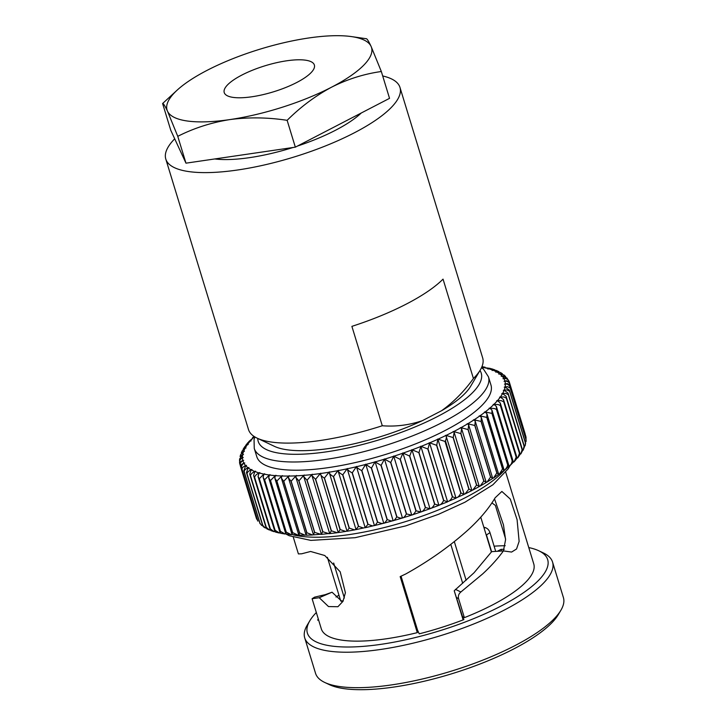 <?xml version="1.0" encoding="UTF-8"?>
<svg xmlns="http://www.w3.org/2000/svg" width="726" height="726" viewBox="0 0 726 726"><rect width="100%" height="100%" fill="white"/><g stroke="black" fill="none" stroke-linecap="round" stroke-linejoin="round"><path stroke-width="1.09" d="M481.955 366.657L485.122 367.211L483.77 367.574A4.773 1.388 163 0 1 483.362 367.801A4.773 1.388 163 0 1 483.089 367.937A4.773 1.388 163 0 1 483.861 367.592L490.25 368.4L488.643 368.754A4.773 1.388 163 0 1 488.471 368.844A4.773 1.388 163 0 1 487.926 369.107A4.773 1.388 163 0 1 488.725 368.772L491.52 368.763L494.851 369.888L492.927 370.187A4.773 1.388 163 0 1 492.174 370.541A4.773 1.388 163 0 1 492.999 370.215L496.212 370.423L498.907 371.667L496.602 371.884A4.773 1.388 163 0 1 495.822 372.229A4.773 1.388 163 0 1 496.666 371.921L500.386 372.474L502.41 373.763L499.66 373.836A4.773 1.388 163 0 1 498.853 374.162A4.773 1.388 163 0 1 499.706 373.872L503.998 374.979L505.695 376.776M508.018 379.925L506.975 378.028L502.111 376.068A4.773 1.388 163 0 0 501.239 376.34A4.773 1.388 163 0 0 502.074 376.023L505.341 376.186M509.144 381.658L509.334 382.139C508.554 379.616 506.73 378.391 503.853 378.482A4.773 1.388 163 0 0 502.982 378.745A4.773 1.388 163 0 0 503.826 378.437L505.142 378.11L507.837 379.344M471.564 490.44L469.005 489.052L453.242 437.469L454.149 432.351L453.587 431.634A4.773 1.388 163 0 0 453.124 431.534A4.773 1.388 163 0 0 453.714 431.571L460.774 433.567A140.908 40.91 -17 0 0 460.91 433.495L461.6 428.639L460.847 427.75A4.773 1.388 163 0 0 460.329 427.668A4.773 1.388 163 0 0 460.965 427.678L468.016 429.547A140.908 40.91 -17 0 0 468.143 429.474L468.633 424.901L467.653 423.821A4.773 1.388 163 0 0 467.099 423.766A4.773 1.388 163 0 0 467.771 423.748L474.786 425.5A140.908 40.91 -17 0 0 474.904 425.418L475.221 421.162L473.996 419.882A4.773 1.388 163 0 0 473.388 419.855A4.773 1.388 163 0 0 474.096 419.81L481.048 421.443A140.908 40.91 -17 0 0 481.157 421.361L481.311 417.423L479.822 415.944A4.773 1.388 163 0 0 479.169 415.944A4.773 1.388 163 0 0 479.913 415.871L486.765 417.405A140.908 40.91 -17 0 0 486.865 417.323L486.892 413.72L485.104 412.032A4.773 1.388 163 0 0 484.414 412.059A4.773 1.388 163 0 0 485.195 411.96L491.919 413.393A140.908 40.91 -17 0 0 492.01 413.321L491.919 410.072L489.823 408.166A4.773 1.388 163 0 0 489.097 408.212A4.773 1.388 163 0 0 489.905 408.094L494.606 408.593L496.475 409.446A140.908 40.91 -17 0 0 496.548 409.373L496.384 406.487L493.952 404.364A4.773 1.388 163 0 0 493.19 404.436A4.773 1.388 163 0 0 494.016 404.3L498.335 404.609L500.405 405.58A140.908 40.91 -17 0 0 500.477 405.507L500.25 402.984L497.464 400.643A4.773 1.388 163 0 0 496.684 400.743A4.773 1.388 163 0 0 497.528 400.58L501.448 400.734L503.699 401.805A140.908 40.91 -17 0 0 503.753 401.732L503.499 399.59L500.35 397.031A4.773 1.388 163 0 0 499.542 397.158A4.773 1.388 163 0 0 500.395 396.968L503.935 396.986L506.34 398.147A140.908 40.91 -17 0 0 506.385 398.075L506.113 396.314L502.592 393.537A4.773 1.388 163 0 0 501.766 393.683A4.773 1.388 163 0 0 502.628 393.474L505.777 393.374L508.309 394.617A140.908 40.91 -17 0 0 508.345 394.554L508.091 393.183L504.18 390.18A4.773 1.388 163 0 0 503.336 390.352A4.773 1.388 163 0 0 504.207 390.125L506.966 389.926L509.607 391.25A140.908 40.91 -17 0 0 509.625 391.187L509.407 390.198L505.105 386.985A4.773 1.388 163 0 0 504.243 387.176A4.773 1.388 163 0 0 505.115 386.931L507.501 386.668L510.206 388.038A140.908 40.91 -17 0 0 510.215 387.983C509.743 385.361 508.127 384.018 505.36 383.954A4.773 1.388 163 0 0 504.488 384.172A4.773 1.388 163 0 0 505.36 383.909L507.365 383.591L510.124 385.025A140.908 40.91 -17 0 0 510.115 384.971C509.498 382.384 507.773 381.105 504.942 381.123A4.773 1.388 163 0 0 504.071 381.359A4.773 1.388 163 0 0 504.924 381.068L506.585 380.742L509.334 382.139L525.17 433.921L509.353 382.203M522.157 449.657A140.908 40.91 -17 0 1 522.112 449.721L520.878 453.904L522.656 450.41L506.385 398.075M519.526 453.314A140.908 40.91 -17 0 1 519.471 453.378L517.774 457.897L520.197 454.204L503.753 401.732M516.24 457.081A140.908 40.91 -17 0 1 516.177 457.153L514.062 461.908L517.093 458.097L516.24 457.081L500.477 405.507M512.32 460.956A140.908 40.91 -17 0 1 512.238 461.028L511.44 463.651L509.752 465.929L513.382 462.072L512.32 460.956L496.548 409.373M507.773 464.903A140.908 40.91 -17 0 1 507.683 464.976L506.957 467.208L504.879 469.967L509.053 466.119L507.773 464.903L492.01 413.321M502.637 468.905A140.908 40.91 -17 0 1 502.537 468.978L499.452 474.014L504.162 470.194L502.637 468.905L486.865 417.323M496.929 472.944A140.908 40.91 -17 0 1 496.811 473.016L493.498 478.071L498.698 474.305L496.929 472.944L481.157 421.361M491.974 478.679C493.199 478.561 492.772 477.998 490.676 477A140.908 40.91 -17 0 1 490.558 477.073L487.046 482.1L492.718 478.407L475.221 421.162M485.63 482.627C486.692 482.581 486.121 482.055 483.915 481.048A140.908 40.91 -17 0 1 483.788 481.12L480.131 486.111L486.238 482.491L468.633 424.901M478.824 486.547C479.695 486.583 478.978 486.084 476.683 485.068A140.908 40.91 -17 0 1 476.546 485.14L472.771 490.077L479.296 486.529L461.6 428.639M463.905 494.279L460.937 492.963L445.446 440.773C446.517 438.241 446.681 436.471 445.918 435.473L464.159 494.388L456.019 497.972C457.952 497.473 459.54 495.822 460.783 493.036A140.908 40.91 -17 0 0 460.937 492.963M455.874 498.036L452.507 496.784L436.734 445.21L437.896 439.239L456.046 498.172M447.615 501.838L443.767 500.504L427.995 448.931L429.538 442.905L447.615 501.838L439.03 505.196C440.682 504.86 442.207 503.318 443.595 500.577A140.908 40.91 -17 0 0 443.767 500.504M438.921 505.35L434.747 504.107L418.984 452.525L420.899 446.454L438.921 505.35L430.155 508.627C431.652 508.372 433.132 506.884 434.584 504.171A140.908 40.91 -17 0 0 434.747 504.107M425.509 507.556A140.908 40.91 -17 0 1 425.336 507.619C423.839 510.296 422.423 511.73 421.08 511.903L430.001 508.708L425.509 507.556L409.745 455.982L412.014 449.884A4.773 1.388 163 0 0 411.842 449.666A4.773 1.388 163 0 0 412.177 449.821L418.811 452.588A140.908 40.91 -17 0 0 418.984 452.525M420.808 511.721A4.773 1.388 163 0 1 420.908 511.884A4.773 1.388 163 0 1 420.917 511.966L416.098 510.85L400.325 459.268L402.939 453.16A4.773 1.388 163 0 0 402.93 453.088A4.773 1.388 163 0 0 402.83 452.915A4.773 1.388 163 0 0 403.102 453.106L409.573 456.037A140.908 40.91 -17 0 0 409.745 455.982M393.719 456.182L411.651 514.816A4.773 1.388 163 0 1 411.678 514.897A4.773 1.388 163 0 1 411.696 515.079L406.551 513.963L390.779 462.389L393.719 456.273A4.773 1.388 163 0 0 393.701 456.091A4.773 1.388 163 0 0 393.673 456.01A4.773 1.388 163 0 0 393.882 456.218L400.153 459.331A140.908 40.91 -17 0 0 400.325 459.268M406.551 513.963A140.908 40.91 -17 0 1 406.378 514.017C404.809 516.622 403.529 517.937 402.54 517.956A4.773 1.388 -17 0 1 402.385 517.738A4.773 1.388 -17 0 0 402.385 517.738A4.773 1.388 163 0 1 402.376 518.01L400.171 518.083L396.922 516.885L381.159 465.302L384.399 459.204A4.773 1.388 163 0 0 384.408 458.923A4.773 1.388 163 0 1 384.408 458.923A4.773 1.388 163 0 0 384.562 459.15L390.606 462.444A140.908 40.91 -17 0 0 390.779 462.389M393.065 520.497A4.773 1.388 163 0 1 392.993 520.742L390.906 520.923L387.267 519.598L371.503 468.016L375.015 461.936A4.773 1.388 163 0 0 375.097 461.645A4.773 1.388 163 0 0 375.106 461.754A4.773 1.388 163 0 0 375.188 461.89L380.978 465.357A140.908 40.91 -17 0 0 381.159 465.302M383.727 523.056A4.773 1.388 163 0 1 383.609 523.274L381.658 523.528L377.629 522.085L361.866 470.512L365.632 464.468A4.773 1.388 163 0 0 365.768 464.159A4.773 1.388 163 0 0 365.777 464.368A4.773 1.388 163 0 0 365.804 464.422L371.322 468.07A140.908 40.91 -17 0 0 371.503 468.016M374.398 525.406A4.773 1.388 163 0 1 374.271 525.57L372.465 525.896L368.055 524.344L352.291 472.762L356.294 466.773A4.773 1.388 163 0 0 356.493 466.446A4.773 1.388 163 0 0 356.457 466.727L374.435 525.533C374.87 525.733 375.868 524.599 377.456 522.13A140.908 40.91 -17 0 0 377.629 522.085M365.133 527.521A4.773 1.388 163 0 1 365.024 527.648L363.381 528.011L358.599 526.35L342.835 474.777L347.046 468.842A4.773 1.388 163 0 0 347.3 468.506A4.773 1.388 163 0 0 347.2 468.805L365.196 527.729L367.882 524.381A140.908 40.91 -17 0 0 368.055 524.344M355.976 529.399A4.773 1.388 163 0 1 355.903 529.472L354.451 529.853L349.306 528.101L333.543 476.528L337.926 470.666A4.773 1.388 163 0 0 338.243 470.321A4.773 1.388 163 0 0 338.089 470.639L338.116 470.965M346.983 531.033A4.773 1.388 163 0 1 346.974 531.042L345.712 531.423L340.231 529.59L324.458 478.017L328.996 472.236A4.773 1.388 163 0 0 329.368 471.882A4.773 1.388 163 0 0 329.15 472.209L347.046 531.232L355.15 529.808M338.271 532.349L337.227 532.712L331.401 530.806L315.638 479.233L320.293 473.552A4.773 1.388 163 0 0 320.72 473.189A4.773 1.388 163 0 0 320.447 473.524L338.252 532.575L345.712 531.423M329.84 533.392L321.427 534.39L303.749 476.565L306.962 480.185A140.908 40.91 -17 0 0 307.116 480.167L311.862 474.586A4.773 1.388 163 0 0 312.343 474.223A4.773 1.388 163 0 0 312.008 474.577L311.935 475.53L315.474 479.251A140.908 40.91 -17 0 0 315.638 479.233M329.023 533.71L322.879 531.741L307.116 480.167M321.727 534.164L313.487 534.862L295.899 477.345L298.794 480.83A140.908 40.91 -17 0 0 298.94 480.821L303.749 475.358A4.773 1.388 163 0 0 304.285 474.995A4.773 1.388 163 0 0 303.885 475.348L303.749 476.565M321.146 534.409L314.703 532.394L298.94 480.821M299.557 532.839A140.908 40.91 -17 0 1 299.421 532.839L299.039 535.135L305.092 535.198L299.557 532.839L283.784 481.265L288.63 476.056A4.773 1.388 163 0 0 289.257 475.693A4.773 1.388 163 0 0 288.757 476.056L288.44 477.871L306.118 535.189L312.616 534.998L306.916 532.766L291.153 481.184L295.99 475.848A4.773 1.388 163 0 0 296.571 475.476A4.773 1.388 163 0 0 296.126 475.839L295.899 477.345M298.749 534.917L281.389 478.125L281.824 475.984A4.773 1.388 163 0 1 282.378 475.621A4.773 1.388 163 0 1 281.888 475.893A4.773 1.388 163 0 1 281.706 475.984L276.887 481.048L292.66 532.621L297.987 535.107L292.034 534.499L274.8 478.116L276.769 481.039A140.908 40.91 -17 0 0 276.887 481.048M274.8 478.116L275.363 475.639A4.773 1.388 163 0 1 275.953 475.276A4.773 1.388 163 0 1 275.708 475.412A4.773 1.388 163 0 1 275.254 475.63L270.499 480.548L286.262 532.122L291.326 534.717L285.799 533.792L268.693 477.844L270.381 480.53A140.908 40.91 -17 0 0 270.499 480.548M324.513 594.93L332.045 592.207L342.218 601.7M503.399 550.916L505.577 539.727L503.481 524.925L494.515 498.853M463.124 619.904L454.222 590.792L474.069 572.732L491.674 551.651L503.417 550.916L511.594 552.059L516.54 548.992L519.126 541.378L517.084 519.653L510.278 499.061L501.875 491.448L495.15 497.782C489.015 508.191 480.294 518.618 468.996 529.091C450.474 545.852 429.42 560.799 405.834 573.93L400.171 576.616L417.296 632.636A111.078 32.253 -17 0 1 321.309 628.834L312.107 598.723L319.231 597.707L328.506 606.564L337.908 606.727L342.962 601.346L345.404 592.77L340.195 571.807L324.767 555.517L310.601 551.47L301.653 553.793L298.404 553.92L293.322 537.304M505.541 538.701L495.359 505.387L491.919 502.946M316.327 612.526A125.643 36.482 -17 0 0 309.811 620.775L307.216 625.159A129.591 37.625 -17 0 0 304.711 637.855L315.547 673.32A129.591 37.625 -17 0 0 324.731 682.449L329.332 684.627A125.643 36.482 -17 0 0 513.772 648.917A125.643 36.482 -17 0 0 558.303 614.623L560.899 610.239A129.591 37.625 -17 0 0 563.403 597.543L552.559 562.087A129.591 37.625 -17 0 0 543.384 552.949L538.783 550.771A125.643 36.482 -17 0 0 528.773 547.576M324.731 682.449A129.591 37.625 -17 0 0 514.961 645.614A129.591 37.625 -17 0 0 560.899 610.239M304.711 637.855A129.591 37.625 -17 0 0 378.455 649.77A129.591 37.625 -17 0 0 504.125 610.158A129.591 37.625 -17 0 0 552.559 562.087M309.811 620.775A125.643 36.482 -17 0 0 362.51 646.421A125.643 36.482 -17 0 0 500.713 606.228A125.643 36.482 -17 0 0 538.783 550.771M505.232 545.716A125.643 36.482 -17 0 0 494.116 546.179M454.222 590.792L462.48 616.546L464.377 617.644L458.587 598.696C457.943 596.019 458.705 593.786 460.874 591.989L482.699 573.894C490.921 566.262 497.827 558.603 503.417 550.916M464.377 617.644A111.078 32.253 -17 0 0 492.237 605.085A111.078 32.253 -17 0 0 533.755 563.884L505.768 472.354M495.713 551.397L489.977 532.639C489.07 530.016 487.464 528.328 485.168 527.566L483.834 527.23M254.853 436.925L254.046 439.62L254.263 448.423L256.777 456.645A122.449 35.547 -17 0 0 326.455 467.898A122.449 35.547 -17 0 0 445.192 430.464A122.449 35.547 -17 0 0 490.967 385.043L488.453 376.821L483.625 369.325L481.538 367.628M174.703 138.811A122.449 35.547 -17 0 0 165.791 159.048A122.449 35.547 -17 0 0 235.478 170.301A122.449 35.547 -17 0 0 354.215 132.867A122.449 35.547 -17 0 0 399.981 87.447A122.449 35.547 -17 0 0 382.693 75.958M165.791 159.048L248.492 429.538A122.449 35.547 -17 0 0 257.158 438.159A122.449 35.547 -17 0 0 382.284 425.754L351.892 326.364A122.449 35.547 -17 0 0 406.524 303.967A122.449 35.547 -17 0 0 443.041 279.129L473.425 378.518A122.449 35.547 -17 0 0 480.313 369.933A122.449 35.547 -17 0 0 482.681 357.936L399.981 87.447M214.751 158.958A90.097 26.154 -17 0 0 292.959 147.514M297.497 146.044A90.097 26.154 -17 0 0 335.367 130.326A90.097 26.154 -17 0 0 361.276 112.993M257.158 438.159L274.419 446.345A107.639 31.254 -17 0 0 422.387 420.663C409.146 425.118 395.779 426.815 382.284 425.754M510.115 384.971L525.923 436.653L510.115 384.971M526.051 437.397L525.978 439.43M510.215 387.983L526.105 439.847L510.215 387.983M525.978 439.557A140.908 40.91 -17 0 1 525.978 439.62L526.06 441.626L526.105 439.847M525.388 442.76A140.908 40.91 -17 0 1 525.37 442.824L525.098 445.809L525.615 443.214L509.625 391.187M524.108 446.127A140.908 40.91 -17 0 1 524.081 446.191L523.147 450.211L524.462 446.744L508.345 394.554M460.783 493.036L445.02 441.453L438.041 439.166A136.96 39.767 -17 0 0 445.918 435.473A4.773 1.388 163 0 0 445.519 435.346A4.773 1.388 163 0 0 446.063 435.409L453.097 437.542A140.908 40.91 -17 0 0 453.242 437.469M471.909 490.522L465.012 493.979L468.86 489.124A140.908 40.91 -17 0 0 469.005 489.052M443.595 500.577L427.832 448.995L421.053 446.399A136.96 39.767 -17 0 0 429.538 442.905A4.773 1.388 163 0 0 429.238 442.724A4.773 1.388 163 0 0 429.683 442.842L436.58 445.283A140.908 40.91 -17 0 0 436.734 445.21M456.037 498.172L447.661 501.639C449.467 501.221 451.027 499.624 452.352 496.856A140.908 40.91 -17 0 0 452.507 496.784M420.917 511.966L411.86 515.024C413.03 514.925 414.383 513.554 415.916 510.904A140.908 40.91 -17 0 0 416.098 510.85M411.696 515.079L402.54 517.956M402.376 518.01L393.165 520.696C393.973 520.751 395.171 519.498 396.75 516.93A140.908 40.91 -17 0 0 396.922 516.885M392.993 520.742L383.782 523.228C384.399 523.355 385.506 522.157 387.094 519.644A140.908 40.91 -17 0 0 387.267 519.598M365.632 464.468A136.96 39.767 -17 0 1 356.457 466.727C357.192 467.916 358.934 469.196 361.684 470.557A140.908 40.91 -17 0 0 361.866 470.512M383.609 523.274L374.444 525.579M356.294 466.773A136.96 39.767 -17 0 1 347.2 468.805C347.736 470.058 349.378 471.392 352.119 472.808A140.908 40.91 -17 0 0 352.291 472.762M374.271 525.57L365.196 527.729M347.046 468.842A136.96 39.767 -17 0 1 338.089 470.639C338.425 471.945 339.95 473.343 342.663 474.813A140.908 40.91 -17 0 0 342.835 474.777M365.024 527.648L356.049 529.617L338.107 470.965M358.599 526.35A140.908 40.91 -17 0 1 358.426 526.386L356.067 529.435M337.926 470.666A136.96 39.767 -17 0 1 329.15 472.209C329.295 473.579 330.702 475.031 333.37 476.555A140.908 40.91 -17 0 0 333.543 476.528M355.903 529.472L354.451 529.853M349.306 528.101A140.908 40.91 -17 0 1 349.142 528.138L347.128 531.015M328.996 472.236A136.96 39.767 -17 0 1 320.447 473.524C320.384 474.949 321.672 476.456 324.295 478.044A140.908 40.91 -17 0 0 324.458 478.017M340.231 529.59A140.908 40.91 -17 0 1 340.058 529.617L338.425 532.33M311.935 475.53L329.695 533.628L337.227 532.712M331.401 530.806A140.908 40.91 -17 0 1 331.247 530.824L329.985 533.374M322.879 531.741A140.908 40.91 -17 0 1 322.725 531.759C321.409 533.873 321.119 534.672 321.872 534.145M314.703 532.394A140.908 40.91 -17 0 1 314.558 532.403C313.314 534.454 313.16 535.198 314.104 534.645M288.44 477.871L291.008 481.193A140.908 40.91 -17 0 0 291.153 481.184M306.916 532.766A140.908 40.91 -17 0 1 306.78 532.766C305.619 534.753 305.61 535.452 306.735 534.853M281.389 478.125L283.657 481.256A140.908 40.91 -17 0 0 283.784 481.265M292.66 532.621A140.908 40.91 -17 0 1 292.533 532.621L292.034 534.499M239.834 463.941L240.342 465.611L239.834 463.941C239.29 462.707 240.279 461.573 242.802 460.565A4.773 1.388 163 0 0 243.673 460.329A4.773 1.388 163 0 0 242.82 460.611C240.442 462.163 239.707 464.195 240.596 466.709A140.908 40.91 -17 0 0 240.624 466.754C240.224 465.475 241.313 464.286 243.891 463.197A4.773 1.388 163 0 0 244.753 462.943A4.773 1.388 163 0 0 243.909 463.242C241.631 464.831 241.005 466.854 242.057 469.305A140.908 40.91 -17 0 0 242.094 469.35C241.849 468.016 243.038 466.773 245.633 465.62A4.773 1.388 163 0 0 246.495 465.348A4.773 1.388 163 0 0 245.669 465.656L243.854 470.82L244.19 471.682A140.908 40.91 -17 0 0 244.235 471.718C244.154 470.339 245.415 469.032 248.038 467.807A4.773 1.388 163 0 0 248.891 467.517A4.773 1.388 163 0 0 248.083 467.843L246.477 472.608L246.994 473.815A140.908 40.91 -17 0 0 247.049 473.851C247.112 472.408 248.455 471.047 251.078 469.758A4.773 1.388 163 0 0 251.913 469.459A4.773 1.388 163 0 0 251.132 469.795L249.735 474.151L250.443 475.693A140.908 40.91 -17 0 0 250.515 475.73C250.724 474.232 252.131 472.808 254.744 471.464A4.773 1.388 163 0 0 255.561 471.147A4.773 1.388 163 0 0 254.817 471.492L253.601 475.457L254.536 477.318A140.908 40.91 -17 0 0 254.617 477.345C254.971 475.784 256.432 474.314 259.019 472.907A4.773 1.388 163 0 0 259.817 472.581A4.773 1.388 163 0 0 259.1 472.935L258.066 476.51L259.236 478.67A140.908 40.91 -17 0 0 259.327 478.688L263.874 474.087A4.773 1.388 163 0 0 264.645 473.751A4.773 1.388 163 0 0 263.974 474.105L263.102 477.309L264.527 479.741A140.908 40.91 -17 0 0 264.627 479.759L269.301 474.995A4.773 1.388 163 0 0 270.036 474.65A4.773 1.388 163 0 0 269.4 475.013L268.693 477.844M286.262 532.122A140.908 40.91 -17 0 1 286.153 532.113L285.799 533.792M280.399 531.332A140.908 40.91 -17 0 1 280.3 531.314L280.599 533.274L285.127 534.027L280.399 531.332L264.627 479.759M275.1 530.261A140.908 40.91 -17 0 1 275 530.243L275.472 532.085L279.41 533.038L275.1 530.261L259.327 478.688M270.381 528.918A140.908 40.91 -17 0 1 270.299 528.891L270.862 530.597L274.201 531.722L270.381 528.918L254.617 477.345M266.288 527.303A140.908 40.91 -17 0 1 266.215 527.267L266.805 528.818L269.509 530.062L266.288 527.303L250.515 475.73M262.821 525.424A140.908 40.91 -17 0 1 262.758 525.388L263.311 526.722L265.335 528.011L262.821 525.424L247.049 473.851M261.723 525.515L260.008 523.301L244.235 471.718M260.008 523.301A140.908 40.91 -17 0 1 259.962 523.255L261.723 525.506M257.884 521.141L242.094 469.35M256.387 518.355L240.624 466.754M257.703 520.56L256.577 518.827M239.798 463.832L239.671 463.088M239.743 461.055L239.734 460.928C239.035 459.73 239.916 458.66 242.384 457.725A4.773 1.388 163 0 0 243.255 457.507A4.773 1.388 163 0 0 242.384 457.779C239.943 459.295 239.081 461.328 239.825 463.887M239.616 460.638L239.662 458.859L242.629 454.757A4.773 1.388 163 0 1 243.5 454.503A4.773 1.388 163 0 1 242.638 454.703L240.088 456.545L240.624 454.685L243.537 451.563A4.773 1.388 163 0 1 244.408 451.327A4.773 1.388 163 0 1 243.564 451.499L241.304 452.897L242.384 450.601L245.116 448.205A4.773 1.388 163 0 1 245.978 447.996A4.773 1.388 163 0 1 245.143 448.151L243.174 449.185L244.844 446.59L247.339 444.711A4.773 1.388 163 0 1 248.201 444.53A4.773 1.388 163 0 1 247.385 444.657L245.678 445.428L247.947 442.588L250.216 441.099A4.773 1.388 163 0 1 251.06 440.936A4.773 1.388 163 0 1 250.27 441.036L248.791 441.608L253.719 437.388A4.773 1.388 163 0 1 254.554 437.243A4.773 1.388 163 0 1 253.791 437.324L252.512 437.742L253.964 436.362M450.81 544.427L462.689 583.305M473.425 378.518C464.177 391.368 453.568 402.095 441.599 410.707A107.639 31.254 -17 0 0 470.584 386.368L480.313 369.933M422.387 420.663L441.599 410.707M421.053 446.399A4.773 1.388 163 0 1 420.663 446.254A4.773 1.388 163 0 1 420.899 446.454A136.96 39.767 -17 0 1 412.177 449.821M438.041 439.166A4.773 1.388 163 0 1 437.542 439.085A4.773 1.388 163 0 1 437.896 439.239A136.96 39.767 -17 0 1 429.683 442.842M327.39 557.341L340.721 600.965L343.226 600.829M314.549 597.18L312.107 598.723M318.605 619.986L317.643 620.122A116.614 33.859 163 0 1 318.297 618.969M341.265 601.3L343.126 601.028M497.265 551.306L501.049 549.337A116.614 33.859 163 0 1 504.216 549.364M462.48 616.546L463.896 619.605A116.614 33.859 163 0 1 419.238 633.825L417.541 630.159M401.07 576.262L417.586 630.295A24.684 7.169 163 0 1 417.568 631.674L417.296 632.636M338.951 595.175A125.643 36.482 -17 0 0 336.02 597.026M454.331 541.669L466.128 580.274M489.977 532.639L486.465 534.944L491.602 551.751M332.045 592.207L319.231 597.707M344.36 598.024L333.661 563.013M501.566 551.034L501.049 549.337M384.408 458.932L402.385 517.738L384.417 458.95M296.752 82.492A47.136 13.685 -17 0 0 314.367 65.004A47.136 13.685 -17 0 0 287.541 60.675A47.136 13.685 -17 0 0 241.84 75.077A47.136 13.685 -17 0 0 224.225 92.565A47.136 13.685 -17 0 0 251.042 96.894A47.136 13.685 -17 0 0 296.752 82.492M381.332 71.511L389.535 98.346L295.337 147.16L185.974 163.168L170.801 130.362L162.597 103.528C163.368 103.31 165.002 105.86 167.506 111.196L177.761 136.334C193.915 128.139 211.257 122.567 229.779 119.599C248.492 117.104 267.613 117.349 287.133 120.325C300.673 106.867 315.483 95.814 331.564 87.184C347.582 79.134 364.171 73.916 381.332 71.511L371.077 46.373C368.563 41.019 366.929 38.46 366.167 38.705M185.974 163.168L177.761 136.334M177.552 89.779A106.894 31.037 -17 0 0 167.506 111.196A106.894 31.037 163 0 0 229.779 119.599A106.894 31.037 163 0 0 331.564 87.184A106.894 31.037 163 0 0 371.077 46.373A106.894 31.037 163 0 0 351.502 36.599A106.894 31.037 163 0 0 308.813 37.97A106.894 31.037 163 0 0 207.028 70.386A106.894 31.037 -17 0 0 177.552 89.779L162.597 103.528M295.337 147.16L287.133 120.325M293.395 534.871A122.449 35.547 -17 0 0 465.684 497.482A122.449 35.547 -17 0 0 504.461 470.257M254.263 448.423A122.449 35.547 -17 0 0 323.941 459.676A122.449 35.547 -17 0 0 442.688 422.242A122.449 35.547 -17 0 0 488.453 376.821M257.766 438.45A116.614 33.859 -17 0 0 320.175 452.679A116.614 33.859 -17 0 0 437.66 416.452A116.614 33.859 -17 0 0 479.968 370.514M488.643 368.754A136.96 39.767 -17 0 0 483.861 367.592M492.927 370.187A136.96 39.767 -17 0 0 488.725 368.772M496.602 371.884A136.96 39.767 -17 0 0 492.999 370.215M499.66 373.836A136.96 39.767 -17 0 0 496.666 371.921M502.074 376.023A136.96 39.767 -17 0 0 499.706 373.872M503.826 378.437A136.96 39.767 -17 0 0 502.111 376.068M504.924 381.068A136.96 39.767 -17 0 0 503.853 378.482M505.36 383.909A136.96 39.767 -17 0 0 504.942 381.123M525.896 436.598L510.124 385.025M505.115 386.931A136.96 39.767 -17 0 0 505.36 383.954M525.978 439.62L510.206 388.038M504.207 390.125A136.96 39.767 -17 0 0 505.105 386.985M525.37 442.824L509.607 391.25M502.628 393.474A136.96 39.767 -17 0 0 504.18 390.18M524.081 446.191L508.309 394.617M500.395 396.968A136.96 39.767 -17 0 0 502.592 393.537M522.112 449.721L506.34 398.147M497.528 400.58A136.96 39.767 -17 0 0 500.35 397.031M519.471 453.378L503.699 401.805M494.016 404.3A136.96 39.767 -17 0 0 497.464 400.643M516.177 457.153L500.405 405.58M489.905 408.094A136.96 39.767 -17 0 0 493.952 404.364M512.238 461.028L496.475 409.446M485.195 411.96A136.96 39.767 -17 0 0 489.823 408.166M507.683 464.976L491.919 413.393M479.913 415.871A136.96 39.767 -17 0 0 485.104 412.032M502.537 468.978L486.765 417.405M474.096 419.81A136.96 39.767 -17 0 0 479.822 415.944M496.811 473.016L481.048 421.443M467.771 423.748A136.96 39.767 -17 0 0 473.996 419.882M490.676 477L474.904 425.418M490.558 477.073L474.786 425.5M460.965 427.678A136.96 39.767 -17 0 0 467.653 423.821M483.915 481.048L468.143 429.474M483.788 481.12L468.016 429.547M453.714 431.571A136.96 39.767 -17 0 0 460.847 427.75M476.683 485.068L460.91 433.495M476.546 485.14L460.774 433.567M446.063 435.409A136.96 39.767 -17 0 0 453.587 431.634M468.86 489.124L453.097 437.542M452.352 496.856L436.58 445.283M434.584 504.171L418.811 452.588M403.102 453.106A136.96 39.767 -17 0 0 412.014 449.884L430.001 508.708M425.336 507.619L409.573 456.037M393.882 456.218A136.96 39.767 -17 0 0 402.939 453.16M415.916 510.904L400.153 459.331M384.562 459.15A136.96 39.767 -17 0 0 393.719 456.273M406.378 514.017L390.606 462.444M375.188 461.89A136.96 39.767 -17 0 0 384.399 459.204M396.75 516.93L380.978 465.357M365.804 464.422A136.96 39.767 -17 0 0 375.015 461.936M387.094 519.644L371.322 468.07M377.456 522.13L361.684 470.557M367.882 524.381L352.119 472.808M358.426 526.386L342.663 474.813M349.142 528.138L333.37 476.555M340.058 529.617L324.295 478.044M312.008 474.577A136.96 39.767 -17 0 0 320.293 473.552M331.247 530.824L315.474 479.251M303.885 475.348A136.96 39.767 -17 0 0 311.862 474.586M322.725 531.759L306.962 480.185M296.126 475.839A136.96 39.767 -17 0 0 303.749 475.358M314.558 532.403L298.794 480.83M288.757 476.056A136.96 39.767 -17 0 0 295.99 475.848M306.78 532.766L291.008 481.193M281.824 475.984A136.96 39.767 -17 0 0 288.63 476.056M299.421 532.839L283.657 481.256M275.363 475.639A136.96 39.767 -17 0 0 281.706 475.984M292.533 532.621L276.769 481.039M269.4 475.013A136.96 39.767 -17 0 0 275.254 475.63M286.153 532.113L270.381 480.53M263.974 474.105A136.96 39.767 -17 0 0 269.301 474.995M280.3 531.314L264.527 479.741M259.1 472.935A136.96 39.767 -17 0 0 263.874 474.087M275 530.243L259.236 478.67M254.817 471.492A136.96 39.767 -17 0 0 259.019 472.907M270.299 528.891L254.536 477.318M251.132 469.795A136.96 39.767 -17 0 0 254.744 471.464M266.215 527.267L250.443 475.693M248.083 467.843A136.96 39.767 -17 0 0 251.078 469.758M262.758 525.388L246.994 473.815M245.669 465.656A136.96 39.767 -17 0 0 248.038 467.807M259.962 523.255L244.19 471.682M243.909 463.242A136.96 39.767 -17 0 0 245.633 465.62M242.82 460.611A136.96 39.767 -17 0 0 243.891 463.197M242.384 457.779A136.96 39.767 -17 0 0 242.802 460.565M242.629 454.757A136.96 39.767 -17 0 0 242.384 457.725M243.537 451.563A136.96 39.767 -17 0 0 242.638 454.703M245.116 448.205A136.96 39.767 -17 0 0 243.564 451.499M247.339 444.711A136.96 39.767 -17 0 0 245.143 448.151M250.216 441.099A136.96 39.767 -17 0 0 247.385 444.657M253.719 437.388A136.96 39.767 -17 0 0 250.27 441.036M254.454 436.68A136.96 39.767 -17 0 0 253.791 437.324M483.77 367.574A136.96 39.767 -17 0 0 481.728 367.193M484.151 528.265L485.168 527.566M314.494 597.18L325.656 594.558L314.449 597.199M455.447 589.358L460.874 591.989M417.568 631.674L400.679 576.417M456.69 597.598L458.587 598.696M509.924 465.774L508.345 468.66L492.89 484.777L464.976 502.201L438.577 514.28L405.716 525.896L355.132 537.694L310.837 540.389L289.211 535.724L286.198 534.173M491.411 552.032L480.757 517.166M260.026 523.709L243.854 470.82M262.821 526.051L246.477 472.608M266.233 528.129L249.735 474.151M270.263 529.953L253.601 475.457M274.882 531.514L258.066 476.51M280.073 532.793L263.111 477.309M383.755 523.174L365.777 464.368M393.093 520.56L375.106 461.754M411.678 514.897L393.701 456.091M420.908 511.884L402.93 453.088M471.927 490.495L454.149 432.351M498.698 474.305L481.311 417.423M504.162 470.194L486.892 413.72M509.053 466.119L491.919 410.072M513.373 462.072L496.384 406.487M517.093 458.097L500.25 402.984M520.188 454.204L503.499 399.59M522.629 450.338L506.113 396.314M524.462 446.744L508.082 393.183M525.615 443.214L509.407 390.198M351.502 36.599L366.222 38.714"/></g></svg>
